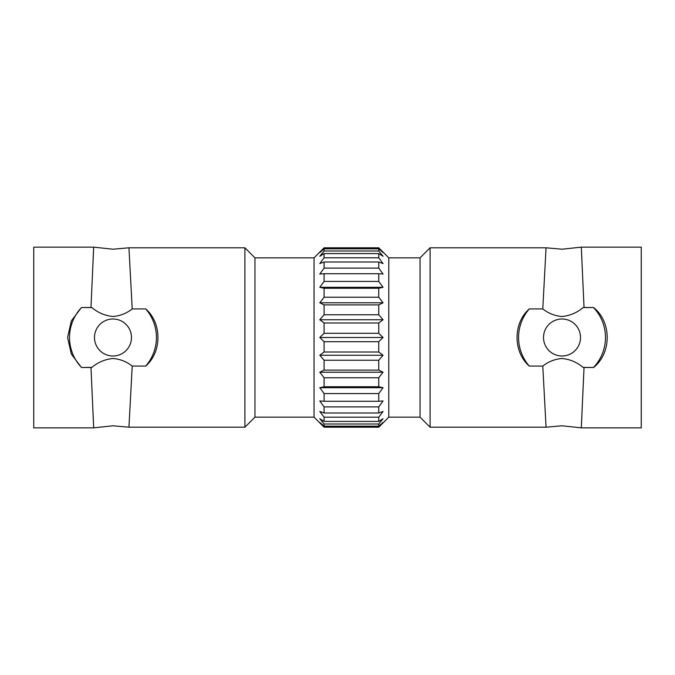 <?xml version="1.0" encoding="UTF-8"?>
<svg xmlns="http://www.w3.org/2000/svg" width="675" height="675" viewBox="0 0 675 675"><rect width="100%" height="100%" fill="white"/><g stroke="black" fill="none" stroke-linecap="round" stroke-linejoin="round"><path stroke-width="1.01" d="M254.956 257.85L254.956 417.15L314.052 417.15L314.052 257.85L254.956 257.85L244.907 247.801L128.942 247.801L112.978 249.21L93.69 247.151L33.75 247.151L33.75 427.849L93.69 427.849L93.074 414.897M131.482 337.5A18.503 18.503 0 0 1 103.731 353.523A18.503 18.503 0 0 1 103.731 321.477A18.503 18.503 0 0 1 131.482 337.5M90.973 367.478L93.69 427.849L90.973 367.478L91.893 367.402C98.069 362.222 105.097 359.26 112.978 358.501C120.099 359.075 126.512 361.598 132.216 366.069L128.942 427.199L132.216 366.069L145.716 366.069A43.445 43.445 0 0 0 145.716 308.931L132.216 308.931L128.942 247.801L132.216 308.931C126.512 313.402 120.099 315.925 112.978 316.499C105.097 315.74 98.069 312.778 91.893 307.598L81.422 307.522L71.356 320.878L67.593 337.5L71.339 354.08L81.422 367.478L90.973 367.478M91.893 307.598L90.973 307.522L93.69 247.151L90.973 307.522L81.422 307.522M93.074 260.103L93.496 251.176M81.422 367.478L91.893 367.402M81.456 307.598A43.445 43.445 0 0 0 81.456 367.402M145.716 308.931C161.932 322.971 162.11 351.835 145.716 366.069M244.907 247.801L244.907 427.199L128.942 427.199L112.978 425.79L93.69 427.849M314.052 417.15L324.093 427.199L319.79 422.423L324.093 426.17L324.093 424.01L319.79 418.711L324.093 421.411L324.093 417.192L319.79 411.455L324.093 412.99L324.093 406.898L319.79 400.958L324.093 401.271L324.093 393.567L319.79 387.695L324.093 386.758L324.093 377.781L319.79 372.229L324.093 370.102L324.093 360.239L319.79 355.252L324.093 352.012L324.093 341.702L319.79 337.5L324.093 333.298L324.093 322.988L319.79 319.748L324.093 314.761L324.093 304.898L319.79 302.771L324.093 297.219L324.093 288.242L319.79 287.305L324.093 281.433L324.093 273.729L319.79 274.042L324.093 268.102L324.093 262.01L319.79 263.545L324.093 257.808L324.093 253.589L319.79 256.289L324.093 250.99L324.093 248.83L319.79 252.577L324.093 247.801L314.052 257.85M388.792 417.15L420.044 417.15L420.044 257.85L388.792 257.85L388.792 417.15L378.751 427.199L383.054 422.423L378.751 426.17L378.751 424.01L383.054 418.711L378.751 421.411L378.751 417.192L383.054 411.455L378.751 412.99L378.751 406.898L383.054 400.958L378.751 401.271L378.751 393.567L383.054 387.695L378.751 386.758L378.751 377.781L383.054 372.229L378.751 370.102L378.751 360.239L383.054 355.252L378.751 352.012L378.751 341.702L383.054 337.5L378.751 333.298L378.751 322.988L383.054 319.748L378.751 314.761L378.751 304.898L383.054 302.771L378.751 297.219L378.751 288.242L383.054 287.305L378.751 281.433L378.751 273.729L383.054 274.042L378.751 268.102L378.751 262.01L383.054 263.545L378.751 257.808L378.751 253.589L383.054 256.289L378.751 250.99L378.751 248.83L383.054 252.577L378.751 247.953L324.093 247.953L319.79 252.577M383.054 287.305L319.79 287.305L324.093 288.242L378.751 288.242M383.054 337.5L319.79 337.5M324.093 333.298L378.751 333.298M378.751 341.702L324.093 341.702M324.093 322.988L378.751 322.988M378.751 352.012L324.093 352.012M319.79 319.748L383.054 319.748M383.054 355.252L319.79 355.252M324.093 314.761L378.751 314.761M378.751 360.239L324.093 360.239M324.093 304.898L378.751 304.898M378.751 370.102L324.093 370.102M319.79 302.771L383.054 302.771M383.054 372.229L319.79 372.229M324.093 297.219L378.751 297.219M378.751 377.781L324.093 377.781M378.751 386.758L324.093 386.758M383.054 387.695L319.79 387.695M324.093 281.433L378.751 281.433M378.751 393.567L324.093 393.567M324.093 273.729L378.751 273.729M378.751 401.271L324.093 401.271M324.093 268.102L378.751 268.102M378.751 406.898L324.093 406.898M324.093 262.01L378.751 262.01M378.751 412.99L324.093 412.99M324.093 257.808L378.751 257.808M378.751 417.192L324.093 417.192M324.093 253.589L378.751 253.589M378.751 421.411L324.093 421.411M324.093 250.99L378.751 250.99M378.751 424.01L324.093 424.01M324.093 248.83L378.751 248.83M378.751 426.17L324.093 426.17M378.751 427.047L324.093 427.047M383.054 252.577L378.751 247.801L324.093 247.801M580.517 337.5A18.503 18.503 0 0 1 552.766 353.523A18.503 18.503 0 0 1 552.766 321.477A18.503 18.503 0 0 1 580.517 337.5M583.107 307.598L593.578 307.522L584.027 307.522L581.31 247.151L584.027 307.522L583.107 307.598C576.931 312.778 569.903 315.74 562.022 316.499C554.901 315.925 548.488 313.402 542.784 308.931L546.058 247.801L542.784 308.931L529.284 308.931A43.445 43.445 0 0 0 529.284 366.069C513.067 352.029 512.89 323.165 529.284 308.931M420.044 257.85L430.093 247.801L430.093 427.199L420.044 417.15M583.107 367.402L593.578 367.478L584.027 367.478L581.31 427.849L584.027 367.478L583.107 367.402C576.931 362.222 569.903 359.26 562.022 358.501C554.901 359.075 548.488 361.598 542.784 366.069L546.058 427.199L542.784 366.069L529.284 366.069M593.544 307.598A43.445 43.445 0 0 1 593.544 367.402M581.926 259.976L581.504 251.176M430.093 427.199L546.058 427.199L562.022 425.79L581.31 427.849L641.25 427.849L641.25 247.151L581.31 247.151L562.022 249.21L546.058 247.801L430.093 247.801M593.578 307.522C611.634 321.73 611.82 353.042 593.578 367.478M581.926 415.024L581.504 423.824M254.956 417.15L244.907 427.199M378.751 427.199L324.093 427.199M388.792 257.85L378.751 247.801"/></g></svg>
